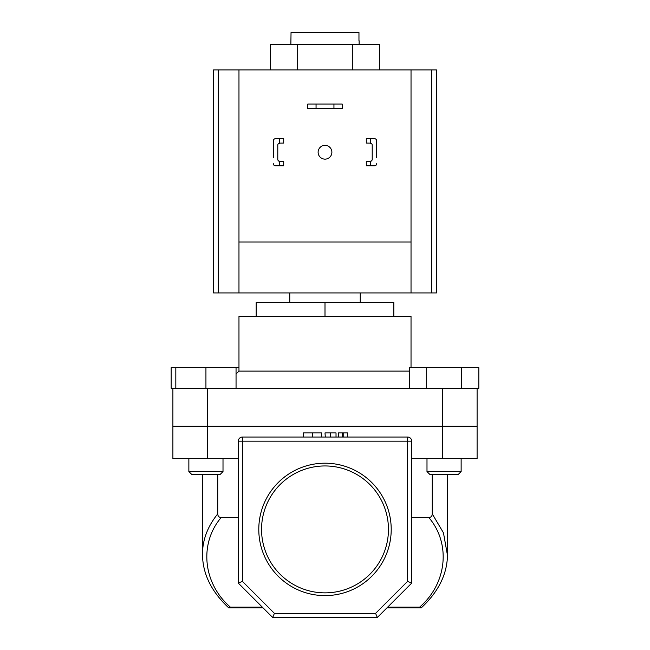 <?xml version="1.0" encoding="UTF-8"?>
<svg xmlns="http://www.w3.org/2000/svg" width="650" height="650" viewBox="0 0 650 650"><rect width="100%" height="100%" fill="white"/><g stroke="black" fill="none" stroke-linecap="round" stroke-linejoin="round"><path stroke-width="0.97" d="M359.133 44.338L359.133 40.755M290.867 44.338L291.037 32.5L358.963 32.5L358.963 40.755M411.027 367.673L411.027 316.331L238.972 316.331L238.972 371.109L409.297 371.109M238.972 371.109L236.047 374.034M172.9 388.318L205.936 388.318L175.825 388.318L175.825 367.673L171.169 367.673L171.169 388.318L172.9 388.318L172.9 426.173L477.1 426.173L477.1 458.656L442.691 458.656L442.691 426.173L477.1 426.173L477.1 388.318L442.691 388.318L442.691 426.173L207.309 426.173L207.309 458.656L238.282 458.656M207.309 458.656L172.9 458.656L172.9 426.173L207.309 426.173L207.309 388.318L442.691 388.318M325 316.331L325 302.567L256.173 302.567L256.173 316.331M325 302.567L393.827 302.567L393.827 316.331M270.368 69.94L270.368 44.338L379.632 44.338L379.632 69.94M297.684 44.338L297.684 69.94M352.316 44.338L352.316 69.94M333.946 104.073L342.209 104.073L342.209 108.485L333.946 108.485L333.946 104.073L316.054 104.073L316.054 108.485L333.946 108.485M316.054 108.485L307.791 108.485L307.791 104.073L316.054 104.073M318.118 152.254A6.882 6.882 0 0 0 325 159.136A6.882 6.882 0 0 0 331.882 152.254A6.882 6.882 0 0 0 325 145.373A6.882 6.882 0 0 0 318.118 152.254M431.689 292.931L431.689 69.94L436.491 69.94L436.491 292.931L411.027 292.931L411.027 69.94L213.509 69.94L213.509 292.931L411.027 292.931M431.689 69.94L411.027 69.94M238.972 69.94L238.972 241.995L411.027 241.995M238.972 241.995L238.972 292.931M223.007 471.591L220.252 474.346L191.62 474.346L188.866 471.591L223.007 471.591L223.007 458.656M175.825 367.673L205.936 367.673L205.936 388.318L236.047 388.318L236.047 367.673L238.972 367.673M205.936 367.673L236.047 367.673M426.993 471.591L461.134 471.591L458.38 474.346L429.747 474.346L426.993 471.591L426.993 458.656M461.134 471.591L461.134 458.656L461.134 471.591L458.38 474.346M409.297 388.318L409.297 367.673L426.684 367.673L426.684 388.318M461.451 367.673L461.451 388.318L478.831 388.318L478.831 367.673L426.684 367.673M391.211 529.409A66.211 66.211 0 0 1 325 595.611A66.211 66.211 0 0 1 258.789 529.409A66.211 66.211 0 0 1 325 463.198A66.211 66.211 0 0 1 391.211 529.409M261.544 529.409A63.456 63.456 0 0 0 325 592.865A63.456 63.456 0 0 0 388.456 529.409A63.456 63.456 0 0 0 325 465.952A63.456 63.456 0 0 0 261.544 529.409M202.516 555.409L202.491 474.346M274.406 613.372L375.594 613.372L407.591 581.376L407.591 441.171L242.409 441.171L242.409 437.044A4.128 4.128 0 0 0 238.282 441.171A4.128 4.128 0 0 1 242.409 437.044L407.591 437.044A4.128 4.128 0 0 1 411.718 441.171L411.718 583.091L377.309 617.5L272.691 617.5L238.282 583.091L238.282 441.171L242.409 441.171L242.409 581.376L274.406 613.372L272.691 617.5M447.501 553.979L447.501 553.979C447.468 573.617 438.718 591.581 421.257 607.864L419.648 607.116C446.997 583.538 451.092 543.628 428.846 517.554C431.023 517.343 432.161 516.133 432.258 513.906L432.258 474.346M411.718 517.554L428.846 517.554M202.491 553.954C202.589 539.736 207.667 526.386 217.742 513.906C217.831 516.124 218.969 517.335 221.154 517.554L238.282 517.554M221.154 517.554C198.908 543.628 203.003 583.538 230.352 607.116L262.316 607.116M432.258 513.906L443.454 532.813L447.484 555.425M217.742 513.906L217.742 474.346M411.718 458.656L442.691 458.656M263.055 607.864L228.743 607.864C211.283 591.581 202.532 573.617 202.499 553.979M420.964 607.864L386.945 607.864M238.282 583.091L242.409 581.376M375.594 613.372L377.309 617.5M407.591 581.376L411.718 583.091M229.036 607.864L230.352 607.116M321.474 437.044L321.474 432.916L303.379 432.916L303.379 437.044M312.455 432.916L312.455 437.044M336.026 432.916L336.026 437.044L336.026 432.916L325 432.916L325.309 437.044M330.688 432.916L330.688 437.044M347.498 437.044L347.498 432.916L338.455 432.916L338.455 437.044M342.209 432.916L342.209 437.044M343.752 432.916L343.752 437.044M279.573 138.694L283.709 138.694L283.709 143.097L279.573 143.122L279.573 138.694L275.446 138.694A2.064 2.064 0 0 0 273.382 140.757L273.382 157.552M273.382 146.957L273.382 140.757M283.709 165.815L275.446 165.815L279.573 165.815L279.573 161.387L283.709 161.403L283.709 165.815M279.573 161.387A2.064 2.064 0 0 1 277.786 159.339L277.786 145.161A2.064 2.064 0 0 1 279.573 143.122M273.382 163.743A2.064 2.064 0 0 0 275.446 165.815M278.249 160.648L279.849 161.403M279.849 143.097L278.249 143.861M366.291 138.694L366.291 143.097L370.427 143.122L370.427 138.694L366.291 138.694M374.554 138.694L370.427 138.694L374.554 138.694A2.064 2.064 0 0 1 376.618 140.757L376.618 157.552M376.618 146.957L376.618 140.757M376.618 163.743A2.064 2.064 0 0 1 374.554 165.815L370.427 165.815L370.427 161.387A2.064 2.064 0 0 0 372.214 159.339L372.214 145.161A2.064 2.064 0 0 0 370.427 143.122M370.427 161.387L366.291 161.403L366.291 165.815L370.427 165.815M370.151 161.403L371.751 160.648M371.751 143.861L370.151 143.097M218.311 292.931L218.311 69.94M387.684 607.116L419.648 607.116M407.591 437.044L407.591 441.171L411.718 441.171M360.238 292.931L360.238 302.567M289.762 292.931L289.762 302.567M188.866 471.591L188.866 458.656M447.509 553.954L447.509 474.346"/></g></svg>
